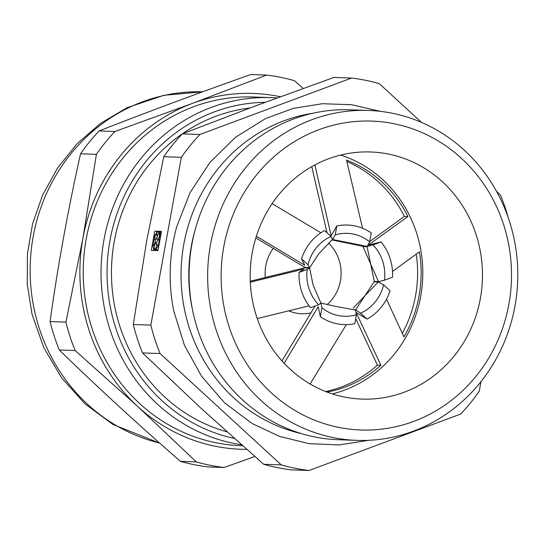<?xml version="1.0" encoding="UTF-8"?>
<svg xmlns="http://www.w3.org/2000/svg" width="545" height="545" viewBox="0 0 545 545"><rect width="100%" height="100%" fill="white"/><g stroke="black" fill="none" stroke-linecap="round" stroke-linejoin="round"><path stroke-width="0.82" d="M284.129 363.277L318.239 306.712L320.331 316.706L321.959 307.748L320.93 303.081M315.024 306.038L281.963 360.919M321.039 303.088L336.149 306.481L355.51 310.023L356.43 314.69L354.802 323.648A49.806 46.788 -88 0 1 320.331 316.706M301.542 258.875A49.806 46.788 -88 0 1 324.561 230.542L331.026 236.489L332.539 239.364L318.961 253.575L309.662 267.67L308.014 264.822L301.542 258.875L304.784 265.286L256.348 236.251M255.83 237.913L304.975 267.452L309.662 267.67M309.471 267.609L304.975 267.452M318.634 304.696A41.495 38.981 -88 0 1 307.176 269.421L309.621 268.16L313.184 285.376L320.944 303.149L318.634 304.696L310.534 307.707A49.806 46.788 -88 0 1 299.076 272.439L307.176 269.421M332.6 239.487L335.189 234.943A41.495 38.981 -88 0 1 369.66 241.885L367.071 246.422L332.47 239.48M367.071 246.422L362.813 246.272L332.062 239.97M335.189 234.943L336.817 225.984L331.142 235.706L314.881 164.931M311.788 166.634L327.055 232.838M272.132 203.632L320.916 232.763M250.305 282.181L304.11 268.985L299.076 272.439M309.247 268.038L304.512 267.868L250.264 281.213M378.216 281.976L374.115 281.833L364.891 295.785L378.216 281.976L383.598 284.81A41.495 38.981 -88 0 1 360.586 313.143L355.647 309.778L353.657 309.71M378.932 281.595L374.252 281.37L378.932 281.595L384.436 280.212A41.495 38.981 -88 0 0 372.978 244.937L381.078 241.925L368.291 245.107L407.933 216.549L404.397 216.426L369.714 241.578M378.428 281.52L370.668 263.984L367.098 246.728L362.984 246.585L370.668 263.984L374.252 281.37M367.098 246.728L367.105 246.36M367.303 246.367L372.978 244.937M142.511 352.908L160.073 353.528L281.247 464.892L263.678 464.279L201.309 408.532L142.511 352.908A197.433 185.47 -88 0 1 133.28 324.486L146.741 240.529L163.773 156.694A197.433 185.47 -88 0 1 182.316 133.866L256.368 105.587L333.976 77.438L351.545 78.058L199.886 134.486L182.316 133.866M263.678 464.279A197.433 185.47 -88 0 0 291.459 469.872L309.022 470.485L460.689 414.057A197.433 185.47 -88 0 0 479.232 391.228L480.976 381.629M508.151 217.421A197.433 185.47 -88 0 0 500.494 195.015L496.543 191.377M421.476 122.387L379.327 83.651A197.433 185.47 -88 0 0 351.545 78.058M514.971 306.072A165.067 155.066 -88 0 1 356.921 440.374A165.067 155.066 -88 0 1 207.747 269.966A165.067 155.066 -88 0 1 368.515 110.444A165.067 155.066 -88 0 1 514.971 306.072M356.921 440.374L338.384 439.726A165.067 155.066 -88 0 1 189.21 269.312A165.067 155.066 -88 0 1 349.979 109.79L368.515 110.444M192.46 309.615A154.548 145.188 -88 0 1 195.28 229.343M368.747 440.312L338.983 444.952L308.954 443.644L279.694 436.436L252.246 423.588L224.506 402.775L201.555 376.241L184.387 345.169L173.773 310.957A170.428 160.107 -88 0 1 176.73 226.693L190.076 192.623L209.982 162.342L235.542 137.258L265.579 118.544L293.333 108.38L322.354 103.72L351.675 104.715L380.315 111.344M160.073 353.528A197.433 185.47 -88 0 1 150.842 325.106L181.335 157.314A197.433 185.47 -88 0 1 199.886 134.486M309.022 470.485A197.433 185.47 -88 0 1 281.247 464.892M508.873 304.239A154.548 145.188 -88 0 1 271.144 392.693A154.548 145.188 -88 0 1 318.941 129.683A154.548 145.188 -88 0 1 508.873 304.239M336.817 225.984A49.806 46.788 -88 0 1 371.288 232.926L369.66 241.885M381.078 241.925A49.806 46.788 -88 0 1 392.536 277.201L384.436 280.212M308.014 264.822A41.495 38.981 -88 0 1 331.026 236.489M383.598 284.81L390.07 290.757A49.806 46.788 -88 0 1 367.058 319.091L360.586 313.143M355.721 318.593L377.378 365.095L380.914 365.218L356.055 312.408L367.058 319.091M356.43 314.69A41.495 38.981 -88 0 1 321.959 307.748M346.307 324.616L310.105 383.987M377.378 365.095A120.404 113.108 -88 0 1 325.658 391.535M380.914 365.218A120.404 113.108 -88 0 1 327.061 392.073M355.647 309.778L364.891 295.785L353.235 308.061M386.521 299.178L403.927 336.885A120.404 113.108 -88 0 0 419.085 295.853A120.404 113.108 -88 0 0 419.391 251.824L392.509 271.451M416.237 254.147A120.404 113.108 -88 0 1 415.549 295.724A120.404 113.108 -88 0 1 402.326 333.349M346.852 161.531A120.404 113.108 -88 0 1 404.397 216.426M362.561 228.239L346.504 160.094A120.404 113.108 -88 0 1 407.933 216.549M75.135 350.544A197.433 185.47 -88 0 1 65.904 322.122L50.065 321.564A197.433 185.47 -88 0 0 59.296 349.985C97.33 387.025 137.721 424.146 180.463 461.349L196.302 461.908L137.504 406.291L75.135 350.544L59.296 349.985M254.808 456.512L224.084 467.501L208.245 466.942A197.433 185.47 -88 0 1 180.463 461.349M224.084 467.501A197.433 185.47 -88 0 1 196.302 461.908M246.667 449.353A178.017 167.226 -88 0 1 137.504 406.291A178.017 167.226 -88 0 1 82.929 238.288L65.904 322.122M80.558 153.772A197.433 185.47 -88 0 1 99.101 130.943L114.941 131.495A197.433 185.47 -88 0 0 96.397 154.33L80.558 153.772C68.002 209.811 57.838 265.742 50.065 321.564M114.941 131.495L192.555 103.346L266.6 75.067L250.768 74.515C197.855 93.243 147.3 112.045 99.101 130.943M266.6 75.067A197.433 185.47 -88 0 1 294.382 80.667L303.252 88.426M96.397 154.33L82.929 238.288A178.017 167.226 -88 0 1 192.555 103.346A178.017 167.226 -88 0 1 280.348 96.744M150.842 325.106L133.28 324.486M181.335 157.314L163.773 156.694M151.285 250.366L157.995 250.605L161.49 231.366L154.78 231.128L151.285 250.366M242.6 445.749L240.999 445.694A174.454 163.882 -88 0 1 83.344 265.592A174.454 163.882 -88 0 1 253.255 97.003L271.049 97.63A174.454 163.882 -88 0 1 277.037 97.957M241.442 444.72A174.454 163.882 -88 0 1 101.697 256.954A174.454 163.882 -88 0 1 271.049 97.63M234.37 438.439A169.761 159.474 -88 0 1 107.801 256.252A169.761 159.474 -88 0 1 265.245 102.296M226.952 431.804A165.067 155.066 -88 0 1 111.889 260.347A165.067 155.066 -88 0 1 249.876 108.005M161.429 231.707L154.78 231.128M156.837 231.543L156.599 232.838M156.415 233.839L156.313 234.425M154.76 242.961L154.508 244.351M153.697 248.813L153.397 250.441M158.915 242.695A2.97 1.008 -78.6 0 0 158.738 244.351M154.76 244.398L152.954 244.289A8.904 3.018 -78.6 0 0 154.501 249.555L154.623 248.888A2.97 1.008 -78.6 0 1 154.528 245.557A2.97 1.008 -78.6 0 1 156.02 243.206A2.97 1.008 -78.6 0 1 156.51 245.788A2.97 1.008 -78.6 0 1 155.236 248.908L155.114 249.583L157.164 249.992A8.904 3.018 -78.6 0 0 158.227 249.31M154.501 249.555L156.572 249.876M157.233 235.154L155.584 234.82L155.543 234.268A8.904 3.018 -78.6 0 0 153.07 242.62L155.277 242.92M161.136 233.335A8.904 3.018 -78.6 0 0 160.196 232.558L158.145 232.143A8.904 3.018 -78.6 0 0 156.224 233.26L156.265 233.812L156.994 233.955M160.591 234.214A2.97 1.008 -78.6 0 0 160.23 234.541M155.114 249.583A8.904 3.018 -78.6 0 0 158.541 244.487L158.357 244.269A2.97 1.008 -78.6 0 1 157.246 245.461A2.97 1.008 -78.6 0 1 156.851 242.355A2.97 1.008 -78.6 0 1 158.418 239.643A2.97 1.008 -78.6 0 1 158.847 242.614L159.031 242.832A8.904 3.018 -78.6 0 0 159.603 234.411L159.365 234.956A2.97 1.008 -78.6 0 1 158.881 238.076A2.97 1.008 -78.6 0 1 157.648 239.568A2.97 1.008 -78.6 0 1 157.253 236.462A2.97 1.008 -78.6 0 1 158.82 233.751A2.97 1.008 -78.6 0 1 159.058 233.907L159.297 233.369A8.904 3.018 -78.6 0 0 158.145 232.143M159.392 242.9L159.031 242.832M160.891 234.67L159.603 234.411M160.959 234.289L159.058 233.907M161.061 233.723L159.297 233.369M155.584 234.82A2.97 1.008 -78.6 0 0 154.937 237.79A2.97 1.008 -78.6 0 0 155.502 239.493A2.97 1.008 -78.6 0 0 157.069 236.782A2.97 1.008 -78.6 0 0 156.667 233.676A2.97 1.008 -78.6 0 0 156.265 233.812M157.185 234.602L155.543 234.268M153.07 242.62L155.298 242.818M153.22 244.092A2.97 1.008 -78.6 0 0 153.765 245.339A2.97 1.008 -78.6 0 0 155.339 242.627A2.97 1.008 -78.6 0 0 154.937 239.521A2.97 1.008 -78.6 0 0 153.336 242.423M155.216 249.004L154.623 248.888M159.086 244.596L158.541 244.487M159.12 244.426L158.357 244.269M309.097 305.868L257.24 318.553M328.615 243.193A40.459 38.007 -88 0 1 340.434 280.832A40.459 38.007 -88 0 1 327.15 304.553M311.086 312.837A40.459 38.007 -88 0 1 301.698 313.75A40.459 38.007 -88 0 1 288.816 310.861M265.299 277.548A40.459 38.007 -88 0 1 273.331 248.329M340.686 155.08A123.64 116.146 -88 0 1 420.692 296.405A123.64 116.146 -88 0 1 332.293 393.899M480.363 298.503A123.64 116.146 -88 0 1 361.975 399.097A123.64 116.146 -88 0 1 250.244 271.458A123.64 116.146 -88 0 1 370.661 151.973A123.64 116.146 -88 0 1 480.363 298.503M301.371 433.602A162.805 152.941 -88 0 1 181.138 269.032A162.805 152.941 -88 0 1 312.626 113.305M159.637 443.051A177.854 167.077 -88 0 1 31.542 247.396A177.854 167.077 -88 0 1 202.597 91.826L163.922 95.28L127.04 107.719L100.559 123.368L77.206 143.614L57.695 167.771L42.605 195.083L32.598 223.763L27.434 253.772L27.25 284.231L32.053 314.281L43.75 347.581L61.605 377.835L84.952 403.818L112.91 424.446L159.835 443.228"/></g></svg>
